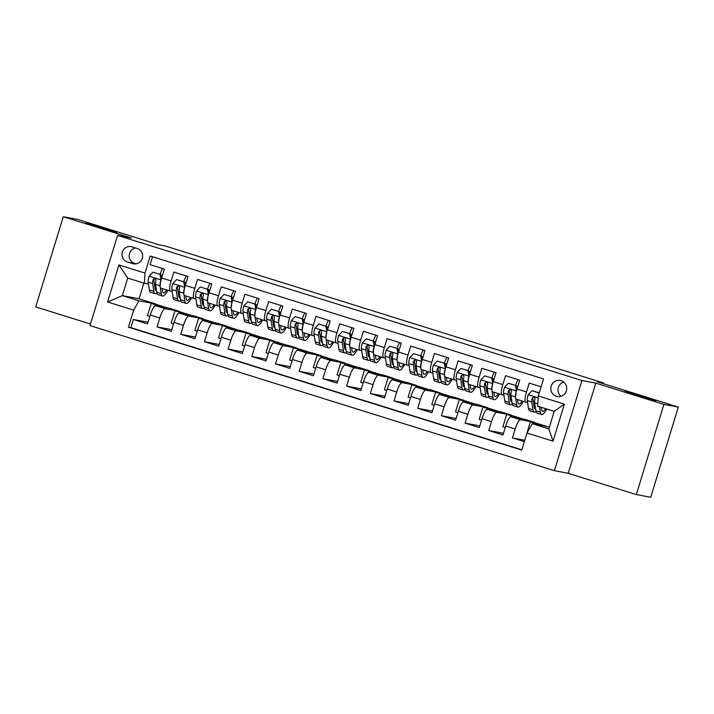 <?xml version="1.0" encoding="UTF-8"?>
<svg xmlns="http://www.w3.org/2000/svg" width="714" height="714" viewBox="0 0 714 714"><rect width="100%" height="100%" fill="white"/><g stroke="black" fill="none" stroke-linecap="round" stroke-linejoin="round"><path stroke-width="1.07" d="M625.134 391.379L655.907 400.893L638.387 395.975L625.134 391.379M86.108 222.955L116.873 232.469L99.353 227.552L86.108 222.955M561.15 380.687A8.157 7.943 -79.4 0 0 551.056 386.569A8.157 7.943 -79.4 0 0 557.259 396.502A8.157 7.943 -79.4 0 0 566.47 390.406A8.157 7.943 -79.4 0 0 561.15 380.687M563.703 382.044A8.157 7.943 -79.4 0 0 561.025 396.279M636.335 494.579L650.731 497.283L678.3 407.096L663.904 404.392L595.788 383.106L581.964 380.517L554.394 470.696L568.21 473.293L636.335 494.579L663.904 404.392M581.964 380.517L117.569 235.415L90 325.593L554.394 470.696M117.569 235.415L131.394 238.003L63.269 216.717L35.7 306.904L90.482 324.022M63.269 216.717L77.665 219.421L158.82 244.777L165.148 245.964L603.482 382.927L597.145 381.74L678.3 407.096M541.105 386.809L529.226 383.097L526.504 391.986L517.025 389.032A10.201 2.329 107.4 0 0 516.293 399.197A10.201 2.329 107.4 0 0 516.356 399.206L525.709 402.134M517.025 389.032L519.747 380.134L505.53 375.689L502.817 384.587L493.338 381.624A10.201 2.329 107.4 0 0 492.598 391.79A10.201 2.329 107.4 0 0 492.66 391.808L502.013 394.735M493.338 381.624L496.051 372.726L481.843 368.29L479.121 377.179L469.642 374.225A10.201 2.329 107.4 0 0 468.902 384.391A10.201 2.329 107.4 0 0 468.964 384.4L478.326 387.327M469.642 374.225L472.365 365.327L458.147 360.882L455.425 369.781L445.947 366.817A10.201 2.329 107.4 0 0 445.206 376.983A10.201 2.329 107.4 0 0 445.268 377.001L454.631 379.928M445.947 366.817L448.669 357.919L434.451 353.484L431.729 362.373L422.251 359.419A10.201 2.329 107.4 0 0 421.519 369.584A10.201 2.329 107.4 0 0 421.581 369.593L430.935 372.521M422.251 359.419L424.973 350.52L410.755 346.076L408.042 354.974L398.564 352.011A10.201 2.329 107.4 0 0 397.823 362.176A10.201 2.329 107.4 0 0 397.885 362.194L407.239 365.122M398.564 352.011L401.277 343.113L387.068 338.677L384.346 347.566L374.868 344.612A10.201 2.329 107.4 0 0 374.127 354.778A10.201 2.329 107.4 0 0 374.19 354.787L383.552 357.714M374.868 344.612L377.59 335.714L363.372 331.269L360.65 340.167L351.172 337.204A10.201 2.329 107.4 0 0 350.431 347.37A10.201 2.329 107.4 0 0 350.494 347.388L359.856 350.315M351.172 337.204L353.894 328.306L339.677 323.87L336.954 332.76L327.476 329.806A10.201 2.329 107.4 0 0 326.744 339.971A10.201 2.329 107.4 0 0 326.807 339.98L336.16 342.907M327.476 329.806L330.198 320.907L315.981 316.463L313.267 325.361L303.789 322.398A10.201 2.329 107.4 0 0 303.048 332.563A10.201 2.329 107.4 0 0 303.111 332.581L312.464 335.509M303.789 322.398L306.502 313.5L292.294 309.064L289.572 317.953L280.093 314.999A10.201 2.329 107.4 0 0 279.352 325.165A10.201 2.329 107.4 0 0 279.415 325.173L288.777 328.101M280.093 314.999L282.815 306.101L268.598 301.656L265.876 310.554L256.397 307.591A10.201 2.329 107.4 0 0 255.657 317.757A10.201 2.329 107.4 0 0 255.719 317.775L265.081 320.702M256.397 307.591L259.12 298.693L244.902 294.257L242.18 303.147L232.702 300.192A10.201 2.329 107.4 0 0 231.97 310.358A10.201 2.329 107.4 0 0 232.032 310.376L241.386 313.294M232.702 300.192L235.424 291.294L221.206 286.849L218.493 295.748L209.015 292.785A10.201 2.329 107.4 0 0 208.274 302.95A10.201 2.329 107.4 0 0 208.336 302.968L217.69 305.895M209.015 292.785L211.728 283.886L197.519 279.451L194.797 288.34L185.319 285.386A10.201 2.329 107.4 0 0 184.578 295.551A10.201 2.329 107.4 0 0 184.64 295.569L194.003 298.488M185.319 285.386L188.041 276.488L173.823 272.043L171.101 280.941A10.201 2.329 107.4 0 0 170.36 291.107A10.201 2.329 107.4 0 0 170.423 291.125L172.172 291.455M173.564 323.835L171.181 323.094L174.948 310.786L179.339 311.349L169.861 308.394L155.581 305.708A10.201 2.329 107.4 0 0 150.297 315.026L147.575 323.924L133.366 319.479L148.093 322.246M179.339 311.349L165.059 308.671A10.201 2.329 107.4 0 0 159.775 317.989L157.053 326.887L171.788 329.654M157.053 326.887L171.271 331.332L173.993 322.433A10.201 2.329 107.4 0 1 179.276 313.116L193.556 315.793L203.035 318.756L188.755 316.079L179.276 313.116M220.947 338.641L218.573 337.901L222.331 325.593L226.722 326.155L217.252 323.201L202.972 320.515A10.201 2.329 107.4 0 0 197.689 329.832L194.967 338.731L180.749 334.286L195.475 337.053M244.643 346.049L242.26 345.308L246.027 332.992L250.418 333.563L240.939 330.6L226.659 327.922A10.201 2.329 107.4 0 0 221.376 337.24L218.662 346.138L204.445 341.694L219.171 344.46M268.339 353.448L265.956 352.707L269.722 340.399L274.114 340.962L264.635 338.008L250.355 335.321A10.201 2.329 107.4 0 0 245.072 344.639L242.349 353.537L228.141 349.092L242.867 351.859M292.026 360.856L289.652 360.115L293.418 347.798L297.809 348.37L288.331 345.406L274.051 342.729A10.201 2.329 107.4 0 0 268.767 352.047L266.045 360.945L251.828 356.5L266.563 359.267M315.722 368.254L313.348 367.514L317.105 355.206L321.496 355.768L312.027 352.814L297.747 350.128A10.201 2.329 107.4 0 0 292.463 359.445L289.741 368.344L275.524 363.899L290.25 366.666M339.418 375.662L337.035 374.921L340.801 362.605L345.192 363.176L335.714 360.213L321.434 357.536A10.201 2.329 107.4 0 0 316.15 366.853L313.437 375.751L299.22 371.307L313.946 374.074M363.114 383.061L360.731 382.32L364.497 370.013L368.888 370.575L359.41 367.621L345.13 364.934A10.201 2.329 107.4 0 0 339.846 374.252L337.124 383.15L322.915 378.706L337.642 381.472M386.801 390.469L384.427 389.728L388.193 377.411L392.584 377.983L383.106 375.02L368.826 372.342A10.201 2.329 107.4 0 0 363.542 381.66L360.82 390.558L346.602 386.113L361.338 388.88M410.496 397.868L408.122 397.127L411.88 384.819L416.271 385.382L406.801 382.427L392.522 379.741A10.201 2.329 107.4 0 0 387.238 389.059L384.516 397.957L370.298 393.512L385.024 396.279M434.192 405.275L431.809 404.535L435.576 392.218L439.967 392.789L430.488 389.826L416.208 387.149A10.201 2.329 107.4 0 0 410.925 396.466L408.212 405.365L393.994 400.92L408.72 403.687M457.888 412.674L455.505 411.933L459.272 399.626L463.663 400.188L454.184 397.234L439.904 394.547A10.201 2.329 107.4 0 0 434.621 403.865L431.899 412.763L417.69 408.319L432.416 411.086M481.575 420.082L479.201 419.341L482.967 407.025L487.359 407.596L477.88 404.633L463.6 401.955A10.201 2.329 107.4 0 0 458.317 411.273L455.594 420.171L441.377 415.726L456.112 418.493M505.271 427.481L502.897 426.74L506.654 414.432L511.046 414.995L501.576 412.04L487.296 409.354A10.201 2.329 107.4 0 0 482.012 418.672L479.29 427.57L465.073 423.125L479.799 425.892M526.629 434.157L530.35 421.831L534.741 422.402L525.263 419.439L510.983 416.762A10.201 2.329 107.4 0 0 505.699 426.079L502.986 434.978L488.769 430.533L503.495 433.3M526.504 391.986A10.201 2.329 -72.6 0 0 525.772 402.161A10.201 2.329 -72.6 0 0 525.825 402.169L527.575 402.5M533.661 403.642L534.643 403.829M502.817 384.587A10.201 2.329 -72.6 0 0 502.076 394.753A10.201 2.329 -72.6 0 0 502.138 394.771L503.879 395.092M509.966 396.234L510.956 396.422M479.121 377.179A10.201 2.329 -72.6 0 0 478.38 387.354A10.201 2.329 -72.6 0 0 478.442 387.363L480.192 387.693M486.27 388.835L487.26 389.023M455.425 369.781A10.201 2.329 -72.6 0 0 454.684 379.946A10.201 2.329 -72.6 0 0 454.747 379.964L456.496 380.285M462.574 381.428L463.564 381.615M431.729 362.373A10.201 2.329 -72.6 0 0 430.997 372.547A10.201 2.329 -72.6 0 0 431.051 372.556L432.8 372.887M438.887 374.029L439.878 374.216M408.042 354.974A10.201 2.329 -72.6 0 0 407.301 365.14A10.201 2.329 -72.6 0 0 407.364 365.157L409.104 365.488M415.191 366.621L416.182 366.809M384.346 347.566A10.201 2.329 -72.6 0 0 383.605 357.741A10.201 2.329 -72.6 0 0 383.668 357.75L385.417 358.08M391.495 359.222L392.486 359.41M360.65 340.167A10.201 2.329 -72.6 0 0 359.91 350.333A10.201 2.329 -72.6 0 0 359.972 350.351L361.721 350.681M367.799 351.815L368.79 352.002M336.954 332.76A10.201 2.329 -72.6 0 0 336.223 342.934A10.201 2.329 -72.6 0 0 336.276 342.943L338.025 343.273M344.112 344.416L345.103 344.603M313.267 325.361A10.201 2.329 -72.6 0 0 312.527 335.526A10.201 2.329 -72.6 0 0 312.589 335.544L314.33 335.875M320.416 337.008L321.407 337.195M289.572 317.953A10.201 2.329 -72.6 0 0 288.831 328.128A10.201 2.329 -72.6 0 0 288.893 328.137L290.643 328.467M296.721 329.609L297.711 329.797M265.876 310.554A10.201 2.329 -72.6 0 0 265.135 320.72A10.201 2.329 -72.6 0 0 265.197 320.738L266.947 321.068M273.025 322.201L274.015 322.389M242.18 303.147A10.201 2.329 -72.6 0 0 241.448 313.321A10.201 2.329 -72.6 0 0 241.502 313.33L243.251 313.66M249.338 314.803L250.328 314.99M218.493 295.748A10.201 2.329 -72.6 0 0 217.752 305.913A10.201 2.329 -72.6 0 0 217.815 305.931L219.555 306.261M225.642 307.395L226.633 307.582M194.797 288.34A10.201 2.329 -72.6 0 0 194.056 298.514A10.201 2.329 -72.6 0 0 194.119 298.523L195.868 298.854M201.946 299.996L202.937 300.183M127.36 261.967L132.572 263.6A7.908 7.693 -79.4 0 0 142.354 257.906A7.908 7.693 -79.4 0 0 137.195 248.49L131.983 246.857A7.908 7.693 -79.4 0 0 122.21 252.551A7.908 7.693 -79.4 0 0 127.36 261.967L136.151 263.814M549.432 426.99L532.26 423.705L548.852 428.891L554.216 411.344L537.624 406.159L538.302 395.975L543.524 378.92L150.208 256.023L144.987 273.087L144.317 283.262L148.476 284.047M538.302 395.975L564.372 404.124L553.038 441.172L526.977 433.023L521.764 450.088L128.449 327.19L133.661 310.135L107.6 301.986L118.926 264.939L144.987 273.087M534.741 422.402L520.461 419.725L510.983 416.762M511.046 414.995L496.774 412.317L487.296 409.354M487.359 407.596L473.079 404.918L463.6 401.955M463.663 400.188L449.383 397.511L439.904 394.547M439.967 392.789L425.687 390.112L416.208 387.149M416.271 385.382L402 382.704L392.522 379.741M392.584 377.983L378.304 375.305L368.826 372.342M368.888 370.575L354.608 367.897L345.13 364.934M345.192 363.176L330.912 360.499L321.434 357.536M321.496 355.768L307.225 353.091L297.747 350.128M297.809 348.37L283.529 345.692L274.051 342.729M274.114 340.962L259.834 338.284L250.355 335.321M250.418 333.563L236.138 330.885L226.659 327.922M226.722 326.155L212.451 323.478L202.972 320.515M178.25 292.588L179.241 292.776M133.366 319.479L130.867 327.646L521.845 449.811M520.461 419.725A10.201 2.329 -72.6 0 0 515.178 429.034L512.465 437.932L524.344 441.645M488.769 430.533L491.491 421.635A10.201 2.329 -72.6 0 1 496.774 412.317M465.073 423.125L467.795 414.236A10.201 2.329 -72.6 0 1 473.079 404.918M441.377 415.726L444.099 406.828A10.201 2.329 -72.6 0 1 449.383 397.511M417.69 408.319L420.403 399.429A10.201 2.329 -72.6 0 1 425.687 390.112M393.994 400.92L396.716 392.022A10.201 2.329 -72.6 0 1 402 382.704M370.298 393.512L373.02 384.623A10.201 2.329 -72.6 0 1 378.304 375.305M346.602 386.113L349.324 377.215A10.201 2.329 -72.6 0 1 354.608 367.897M322.915 378.706L325.629 369.816A10.201 2.329 -72.6 0 1 330.912 360.499M299.22 371.307L301.942 362.409A10.201 2.329 -72.6 0 1 307.225 353.091M275.524 363.899L278.246 355.01A10.201 2.329 -72.6 0 1 283.529 345.692M251.828 356.5L254.55 347.602A10.201 2.329 -72.6 0 1 259.834 338.284M228.141 349.092L230.854 340.203A10.201 2.329 -72.6 0 1 236.138 330.885M204.445 341.694L207.167 332.795A10.201 2.329 -72.6 0 1 212.451 323.478M180.749 334.286L183.471 325.397A10.201 2.329 -72.6 0 1 188.755 316.079M152.537 256.754L150.127 264.644L164.345 269.08L161.623 277.978A10.201 2.329 107.4 0 0 160.882 288.144A10.201 2.329 107.4 0 0 160.945 288.161L170.307 291.089M154.563 285.189L155.554 285.377M144.317 283.262L127.726 278.085L122.362 295.632L138.944 300.817L133.661 310.135M143.844 283.119L139.06 298.764L122.362 295.632L107.6 301.986M139.06 298.764L155.643 303.95L138.944 300.817M603.259 383.65L603.482 382.927M149.869 316.436L147.486 315.695L151.252 303.379L155.643 303.95M155.572 304.191L167.719 307.993M179.268 311.599L191.414 315.392M197.251 331.242L194.877 330.502L198.644 318.185L203.035 318.756M202.954 318.997L215.11 322.799M226.65 326.405L238.797 330.198M250.346 333.804L262.493 337.606M274.042 341.212L286.189 345.005M297.729 348.611L309.885 352.413M321.425 356.018L333.572 359.811M345.121 363.417L357.268 367.219M368.817 370.825L380.964 374.618M392.504 378.224L404.659 382.026M416.2 385.631L428.346 389.425M439.895 393.03L452.042 396.832M463.591 400.438L475.738 404.231M487.278 407.837L499.434 411.639M510.974 415.245L523.121 419.038M534.67 422.643L546.817 426.445M160.534 273.034L160.275 273.881M130.867 327.646L128.449 327.19M151.252 303.379L163.399 307.181M512.465 437.932L524.772 440.243M184.221 280.441L183.962 281.28M174.948 310.786L187.095 314.579M198.644 318.185L210.791 321.987M207.658 288.688L207.952 287.849M222.331 325.593L234.487 329.386M231.354 296.087L231.613 295.248M246.027 332.992L258.173 336.794M255.05 303.495L255.309 302.647M269.722 340.399L281.869 344.193M278.737 310.893L278.995 310.054M293.418 347.798L305.565 351.6M302.433 318.301L302.691 317.453M317.105 355.206L329.261 358.999M326.128 325.7L326.387 324.861M340.801 362.605L352.948 366.407M349.824 333.108L350.083 332.26M364.497 370.013L376.644 373.806M373.511 340.507L373.77 339.668M388.193 377.411L400.34 381.214M397.207 347.914L397.466 347.066M411.88 384.819L424.036 388.612M420.903 355.313L421.198 354.483M435.576 392.218L447.723 396.02M444.599 362.721L444.884 361.882M459.272 399.626L471.418 403.419M468.286 370.12L468.58 369.29M482.967 407.025L495.114 410.827M491.982 377.527L492.276 376.689M506.654 414.432L518.81 418.226M515.678 384.926L515.963 384.096M530.35 421.831L542.497 425.633M526.977 433.023L532.26 423.705M539.373 392.334L539.659 391.495M127.726 278.085L118.926 264.939M564.372 404.124L554.216 411.344M553.038 441.172L548.852 428.891M135.606 247.99A7.908 7.693 -79.4 0 0 134.562 263.323M595.788 383.106L568.21 473.293M161.052 280.04L160.043 274.408L152.93 272.186L149.074 276.318A6.756 1.544 107.4 0 0 148.191 282.128L149.378 289.991A19.501 4.454 107.4 0 0 150.627 292.321L155.134 293.731A19.501 4.454 107.4 0 0 156.893 293.106M154.777 286.617A16.19 3.695 107.4 0 0 155.652 285.198M160.123 274.337A8.032 1.83 -72.6 0 1 162.712 268.571M160.918 280.022A6.756 1.544 107.4 0 0 160.034 285.823L161.221 293.695A19.501 4.454 107.4 0 0 162.48 296.024A19.501 4.454 107.4 0 0 167.852 290.321M162.06 288.51L162.426 290.928A16.19 3.695 107.4 0 0 163.461 292.865A16.19 3.695 107.4 0 0 166.835 290M160.043 274.408L152.93 272.186M160.793 274.542L161.426 278.63M162.48 296.024L157.972 294.623A19.501 4.454 -72.6 0 1 156.723 292.294L155.536 284.422A6.756 1.544 -72.6 0 1 155.929 280.45L155.59 278.995L154.742 278.496L153.091 279.567A6.756 1.544 107.4 0 0 152.689 283.529L153.876 291.401A19.501 4.454 107.4 0 0 155.134 293.731M156.464 290.607A16.19 3.695 -72.6 0 1 156.116 290.571A16.19 3.695 -72.6 0 1 155.081 288.634L153.894 280.763A3.445 0.785 -72.6 0 1 153.921 279.718L153.091 279.567M184.739 287.447L183.739 281.807L176.626 279.585L172.77 283.717A6.756 1.544 107.4 0 0 171.878 289.527L173.065 297.399A19.501 4.454 107.4 0 0 174.323 299.728L178.821 301.129A19.501 4.454 107.4 0 0 180.58 300.505M178.473 294.025A16.19 3.695 107.4 0 0 179.348 292.606M183.819 281.735A8.032 1.83 -72.6 0 1 186.408 275.979M184.614 287.421A6.756 1.544 107.4 0 0 183.73 293.231L184.917 301.103A19.501 4.454 107.4 0 0 186.167 303.432A19.501 4.454 107.4 0 0 191.539 297.729M185.756 295.917L186.122 298.336A16.19 3.695 107.4 0 0 187.157 300.264A16.19 3.695 107.4 0 0 190.522 297.408M183.739 281.807L176.626 279.585M184.489 281.95L185.122 286.037M186.167 303.432L181.668 302.022A19.501 4.454 -72.6 0 1 180.41 299.693L179.223 291.821A6.756 1.544 -72.6 0 1 179.625 287.858L179.276 286.403L178.42 285.895L176.786 286.966A6.756 1.544 107.4 0 0 176.385 290.937L177.572 298.809A19.501 4.454 107.4 0 0 178.821 301.129M180.16 298.006A16.19 3.695 -72.6 0 1 179.812 297.97A16.19 3.695 -72.6 0 1 178.777 296.033L177.581 288.17A3.445 0.785 -72.6 0 1 177.607 287.126L176.786 286.966M208.434 294.846L207.426 289.215L200.322 286.992L196.466 291.125A6.756 1.544 107.4 0 0 195.574 296.935L196.761 304.798A19.501 4.454 107.4 0 0 198.019 307.127L202.517 308.537A19.501 4.454 107.4 0 0 204.275 307.912M202.16 301.424A16.19 3.695 107.4 0 0 203.035 300.005M207.506 289.143A8.032 1.83 -72.6 0 1 210.103 283.378M208.309 294.828A6.756 1.544 107.4 0 0 207.426 300.63L208.613 308.502A19.501 4.454 107.4 0 0 209.862 310.831A19.501 4.454 107.4 0 0 215.235 305.128M209.443 303.316L209.809 305.735A16.19 3.695 107.4 0 0 210.853 307.672A16.19 3.695 107.4 0 0 214.218 304.807M207.426 289.215L200.322 286.992M208.176 289.349L208.818 293.436M209.862 310.831L205.364 309.43A19.501 4.454 -72.6 0 1 204.106 307.1L202.919 299.228A6.756 1.544 -72.6 0 1 203.32 295.257L203.24 294.239L202.124 293.302L200.473 294.373A6.756 1.544 107.4 0 0 200.081 298.336L201.268 306.208A19.501 4.454 107.4 0 0 202.517 308.537M203.856 305.413A16.19 3.695 -72.6 0 1 203.508 305.378A16.19 3.695 -72.6 0 1 202.464 303.441L201.277 295.569A3.445 0.785 -72.6 0 1 201.303 294.525L200.473 294.373M232.13 302.254L231.122 296.613L224.017 294.391L220.153 298.523A6.756 1.544 107.4 0 0 219.269 304.334L220.456 312.205A19.501 4.454 107.4 0 0 221.715 314.535L226.213 315.936A19.501 4.454 107.4 0 0 227.971 315.311M225.856 308.832A16.19 3.695 107.4 0 0 226.731 307.413M231.202 296.542A8.032 1.83 -72.6 0 1 233.799 290.785M232.005 302.227A6.756 1.544 107.4 0 0 231.113 308.037L232.3 315.909A19.501 4.454 107.4 0 0 233.558 318.239A19.501 4.454 107.4 0 0 238.931 312.536M233.139 310.724L233.505 313.143A16.19 3.695 107.4 0 0 234.549 315.07A16.19 3.695 107.4 0 0 237.914 312.214M231.122 296.613L224.017 294.391M231.871 296.756L232.514 300.844M233.558 318.239L229.06 316.829A19.501 4.454 -72.6 0 1 227.802 314.499L226.615 306.627A6.756 1.544 -72.6 0 1 227.016 302.665L226.668 301.21L225.802 300.701L224.169 301.772A6.756 1.544 107.4 0 0 223.768 305.744L224.955 313.616A19.501 4.454 107.4 0 0 226.213 315.936M227.543 312.812A16.19 3.695 -72.6 0 1 227.204 312.777A16.19 3.695 -72.6 0 1 226.16 310.84L224.972 302.977A3.445 0.785 -72.6 0 1 224.999 301.933L224.169 301.772M255.826 309.653L254.818 304.021L247.704 301.799L243.849 305.931A6.756 1.544 107.4 0 0 242.965 311.741L244.152 319.604A19.501 4.454 107.4 0 0 245.402 321.934L249.909 323.344A19.501 4.454 107.4 0 0 251.667 322.719M249.552 316.231A16.19 3.695 107.4 0 0 250.427 314.812M254.898 303.95A8.032 1.83 -72.6 0 1 257.486 298.184M255.692 309.635A6.756 1.544 107.4 0 0 254.809 315.436L255.996 323.308A19.501 4.454 107.4 0 0 257.254 325.638A19.501 4.454 107.4 0 0 262.627 319.934M256.835 318.123L257.201 320.541A16.19 3.695 107.4 0 0 258.236 322.478A16.19 3.695 107.4 0 0 261.61 319.613M254.818 304.021L247.704 301.799M255.567 304.155L256.201 308.243M257.254 325.638L252.747 324.236A19.501 4.454 -72.6 0 1 251.498 321.907L250.311 314.035A6.756 1.544 -72.6 0 1 250.703 310.063L250.364 308.609L249.516 308.109L247.865 309.18A6.756 1.544 107.4 0 0 247.463 313.143L248.651 321.014A19.501 4.454 107.4 0 0 249.909 323.344M251.239 320.22A16.19 3.695 -72.6 0 1 250.891 320.184A16.19 3.695 -72.6 0 1 249.855 318.248L248.668 310.376A3.445 0.785 -72.6 0 1 248.695 309.332L247.865 309.18M279.513 317.061L278.514 311.42L271.4 309.198L267.545 313.33A6.756 1.544 107.4 0 0 266.652 319.14L267.839 327.012A19.501 4.454 107.4 0 0 269.098 329.341L273.596 330.743A19.501 4.454 107.4 0 0 275.354 330.118M273.239 323.638A16.19 3.695 107.4 0 0 274.122 322.219M278.594 311.349A8.032 1.83 -72.6 0 1 281.182 305.592M279.388 317.034A6.756 1.544 107.4 0 0 278.505 322.844L279.692 330.716A19.501 4.454 107.4 0 0 280.941 333.045A19.501 4.454 107.4 0 0 286.314 327.342M280.531 325.53L280.897 327.949A16.19 3.695 107.4 0 0 281.932 329.877A16.19 3.695 107.4 0 0 285.297 327.021M278.514 311.42L271.4 309.198M279.263 311.563L279.897 315.65M280.941 333.045L276.443 331.635A19.501 4.454 -72.6 0 1 275.185 329.306L273.998 321.434A6.756 1.544 -72.6 0 1 274.399 317.471L274.051 316.016L273.194 315.508L271.561 316.579A6.756 1.544 107.4 0 0 271.159 320.55L272.346 328.422A19.501 4.454 107.4 0 0 273.596 330.743M274.935 327.619A16.19 3.695 -72.6 0 1 274.587 327.583A16.19 3.695 -72.6 0 1 273.551 325.646L272.355 317.784A3.445 0.785 -72.6 0 1 272.382 316.739L271.561 316.579M303.209 324.459L302.201 318.828L295.096 316.605L291.241 320.738A6.756 1.544 107.4 0 0 290.348 326.548L291.535 334.411A19.501 4.454 107.4 0 0 292.794 336.74L297.292 338.15A19.501 4.454 107.4 0 0 299.05 337.526M296.935 331.037A16.19 3.695 107.4 0 0 297.809 329.618M302.281 318.756A8.032 1.83 -72.6 0 1 304.878 312.991M303.084 324.442A6.756 1.544 107.4 0 0 302.201 330.243L303.388 338.115A19.501 4.454 107.4 0 0 304.637 340.444A19.501 4.454 107.4 0 0 310.01 334.741M304.218 332.929L304.583 335.348A16.19 3.695 107.4 0 0 305.628 337.285A16.19 3.695 107.4 0 0 308.992 334.42M302.201 318.828L295.096 316.605M302.95 318.962L303.593 323.049M304.637 340.444L300.139 339.043A19.501 4.454 -72.6 0 1 298.88 336.713L297.693 328.842A6.756 1.544 -72.6 0 1 298.095 324.87L298.015 323.853L296.899 322.915L295.248 323.986A6.756 1.544 107.4 0 0 294.855 327.949L296.042 335.821A19.501 4.454 107.4 0 0 297.292 338.15M298.63 335.027A16.19 3.695 -72.6 0 1 298.282 334.982A16.19 3.695 -72.6 0 1 297.238 333.054L296.051 325.182A3.445 0.785 -72.6 0 1 296.078 324.138L295.248 323.986M326.905 331.867L325.896 326.227L318.792 324.004L314.928 328.137A6.756 1.544 107.4 0 0 314.044 333.947L315.231 341.819A19.501 4.454 107.4 0 0 316.489 344.148L320.988 345.549A19.501 4.454 107.4 0 0 322.746 344.924M320.631 338.445A16.19 3.695 107.4 0 0 321.505 337.026M325.977 326.155A8.032 1.83 -72.6 0 1 328.574 320.399M326.78 331.84A6.756 1.544 107.4 0 0 325.887 337.651L327.074 345.522A19.501 4.454 107.4 0 0 328.333 347.852A19.501 4.454 107.4 0 0 333.706 342.149M327.913 340.337L328.279 342.756A16.19 3.695 107.4 0 0 329.324 344.683A16.19 3.695 107.4 0 0 332.688 341.827M325.896 326.227L318.792 324.004M326.646 326.369L327.289 330.457M328.333 347.852L323.835 346.442A19.501 4.454 -72.6 0 1 322.576 344.112L321.389 336.24A6.756 1.544 -72.6 0 1 321.791 332.278L321.443 330.823L320.577 330.314L318.944 331.385A6.756 1.544 107.4 0 0 318.542 335.357L319.729 343.229A19.501 4.454 107.4 0 0 320.988 345.549M322.317 342.425A16.19 3.695 -72.6 0 1 321.978 342.39A16.19 3.695 -72.6 0 1 320.934 340.453L319.747 332.59A3.445 0.785 -72.6 0 1 319.774 331.546L318.944 331.385M350.601 339.266L349.592 333.634L342.479 331.412L338.623 335.544A6.756 1.544 107.4 0 0 337.74 341.354L338.927 349.217A19.501 4.454 107.4 0 0 340.176 351.547L344.683 352.957A19.501 4.454 107.4 0 0 346.442 352.332M344.327 345.844A16.19 3.695 107.4 0 0 345.201 344.425M349.673 333.563A8.032 1.83 -72.6 0 1 352.261 327.797M350.467 339.248A6.756 1.544 107.4 0 0 349.583 345.049L350.77 352.921A19.501 4.454 107.4 0 0 352.029 355.251A19.501 4.454 107.4 0 0 357.402 349.548M351.609 347.736L351.975 350.155A16.19 3.695 107.4 0 0 353.011 352.091A16.19 3.695 107.4 0 0 356.384 349.226M349.592 333.634L342.479 331.412M350.342 333.768L350.976 337.856M352.029 355.251L347.522 353.841A19.501 4.454 -72.6 0 1 346.272 351.52L345.085 343.648A6.756 1.544 -72.6 0 1 345.478 339.677L345.139 338.222L344.291 337.722L342.64 338.793A6.756 1.544 107.4 0 0 342.238 342.756L343.425 350.628A19.501 4.454 107.4 0 0 344.683 352.957M346.013 349.824A16.19 3.695 -72.6 0 1 345.665 349.789A16.19 3.695 -72.6 0 1 344.63 347.861L343.443 339.989A3.445 0.785 -72.6 0 1 343.47 338.945L342.64 338.793M374.288 346.674L373.288 341.033L366.175 338.811L362.319 342.943A6.756 1.544 107.4 0 0 361.427 348.753L362.614 356.625A19.501 4.454 107.4 0 0 363.872 358.955L368.37 360.356A19.501 4.454 107.4 0 0 370.129 359.731M368.013 353.252A16.19 3.695 107.4 0 0 368.897 351.832M373.368 340.962A8.032 1.83 -72.6 0 1 375.957 335.205M374.163 346.647A6.756 1.544 107.4 0 0 373.279 352.457L374.466 360.329A19.501 4.454 107.4 0 0 375.716 362.658A19.501 4.454 107.4 0 0 381.089 356.946M375.305 355.144L375.662 357.562A16.19 3.695 107.4 0 0 376.706 359.49A16.19 3.695 107.4 0 0 380.071 356.634M373.288 341.033L366.175 338.811M374.038 341.176L374.671 345.264M375.716 362.658L371.218 361.248A19.501 4.454 -72.6 0 1 369.959 358.919L368.772 351.047A6.756 1.544 -72.6 0 1 369.174 347.084L368.826 345.63L367.969 345.121L366.336 346.192A6.756 1.544 107.4 0 0 365.934 350.163L367.121 358.035A19.501 4.454 107.4 0 0 368.37 360.356M369.709 357.232A16.19 3.695 -72.6 0 1 369.361 357.196A16.19 3.695 -72.6 0 1 368.326 355.26L367.13 347.397A3.445 0.785 -72.6 0 1 367.157 346.352L366.336 346.192M397.984 354.073L396.975 348.441L389.871 346.219L386.015 350.351A6.756 1.544 107.4 0 0 385.123 356.161L386.31 364.024A19.501 4.454 107.4 0 0 387.568 366.353L392.066 367.764A19.501 4.454 107.4 0 0 393.825 367.139M391.709 360.65A16.19 3.695 107.4 0 0 392.584 359.231M397.055 348.37A8.032 1.83 -72.6 0 1 399.653 342.604M397.859 354.055A6.756 1.544 107.4 0 0 396.975 359.856L398.162 367.728A19.501 4.454 107.4 0 0 399.412 370.057A19.501 4.454 107.4 0 0 404.784 364.354M398.992 362.542L399.358 364.961A16.19 3.695 107.4 0 0 400.402 366.898A16.19 3.695 107.4 0 0 403.767 364.033M396.975 348.441L389.871 346.219M397.725 348.575L398.367 352.662M399.412 370.057L394.913 368.647A19.501 4.454 -72.6 0 1 393.655 366.327L392.468 358.455A6.756 1.544 -72.6 0 1 392.87 354.483L392.789 353.466L391.674 352.529L390.022 353.6A6.756 1.544 107.4 0 0 389.63 357.562L390.817 365.434A19.501 4.454 107.4 0 0 392.066 367.764M393.405 364.631A16.19 3.695 -72.6 0 1 393.057 364.595A16.19 3.695 -72.6 0 1 392.013 362.667L390.826 354.796A3.445 0.785 -72.6 0 1 390.853 353.751L390.022 353.6M421.679 361.48L420.671 355.84L413.567 353.617L409.702 357.75A6.756 1.544 107.4 0 0 408.819 363.56L410.006 371.432A19.501 4.454 107.4 0 0 411.264 373.761L415.762 375.162A19.501 4.454 107.4 0 0 417.52 374.538M415.405 368.058A16.19 3.695 107.4 0 0 416.28 366.639M420.751 355.768A8.032 1.83 -72.6 0 1 423.348 350.012M421.555 361.454A6.756 1.544 107.4 0 0 420.662 367.264L421.849 375.136A19.501 4.454 107.4 0 0 423.107 377.465A19.501 4.454 107.4 0 0 428.48 371.753M422.688 369.95L423.054 372.369A16.19 3.695 107.4 0 0 424.098 374.297A16.19 3.695 107.4 0 0 427.463 371.441M420.671 355.84L413.567 353.617M421.421 355.983L422.063 360.07M423.107 377.465L418.609 376.055A19.501 4.454 -72.6 0 1 417.351 373.725L416.164 365.854A6.756 1.544 -72.6 0 1 416.565 361.891L416.217 360.436L415.352 359.927L413.718 360.998A6.756 1.544 107.4 0 0 413.317 364.97L414.504 372.842A19.501 4.454 107.4 0 0 415.762 375.162M417.092 372.039A16.19 3.695 -72.6 0 1 416.753 372.003A16.19 3.695 -72.6 0 1 415.709 370.066L414.522 362.203A3.445 0.785 -72.6 0 1 414.548 361.159L413.718 360.998M445.375 368.879L444.367 363.248L437.254 361.025L433.398 365.157A6.756 1.544 107.4 0 0 432.514 370.968L433.701 378.831A19.501 4.454 107.4 0 0 434.951 381.16L439.458 382.57A19.501 4.454 107.4 0 0 441.216 381.945M439.101 375.457A16.19 3.695 107.4 0 0 439.976 374.038M444.447 363.176A8.032 1.83 -72.6 0 1 447.035 357.411M445.241 368.861A6.756 1.544 107.4 0 0 444.358 374.663L445.545 382.534A19.501 4.454 107.4 0 0 446.803 384.864A19.501 4.454 107.4 0 0 452.176 379.161M446.384 377.349L446.75 379.768A16.19 3.695 107.4 0 0 447.785 381.704A16.19 3.695 107.4 0 0 451.159 378.839M444.367 363.248L437.254 361.025M445.117 363.381L445.75 367.469M446.803 384.864L442.296 383.454A19.501 4.454 -72.6 0 1 441.047 381.133L439.86 373.261A6.756 1.544 -72.6 0 1 440.252 369.29L439.913 367.835L439.065 367.335L437.414 368.406A6.756 1.544 107.4 0 0 437.013 372.369L438.2 380.241A19.501 4.454 107.4 0 0 439.458 382.57M440.788 379.437A16.19 3.695 -72.6 0 1 440.44 379.402A16.19 3.695 -72.6 0 1 439.405 377.474L438.217 369.602A3.445 0.785 -72.6 0 1 438.244 368.558L437.414 368.406M469.062 376.287L468.063 370.646L460.949 368.424L457.094 372.556A6.756 1.544 107.4 0 0 456.201 378.366L457.388 386.238A19.501 4.454 107.4 0 0 458.647 388.568L463.145 389.969A19.501 4.454 107.4 0 0 464.903 389.344M462.788 382.865A16.19 3.695 107.4 0 0 463.672 381.446M468.143 370.575A8.032 1.83 -72.6 0 1 470.731 364.818M468.937 376.26A6.756 1.544 107.4 0 0 468.054 382.07L469.241 389.942A19.501 4.454 107.4 0 0 470.49 392.272A19.501 4.454 107.4 0 0 475.863 386.56M470.08 384.757L470.437 387.175A16.19 3.695 107.4 0 0 471.481 389.103A16.19 3.695 107.4 0 0 474.846 386.247M468.063 370.646L460.949 368.424M468.812 370.789L469.446 374.877M470.49 392.272L465.992 390.861A19.501 4.454 -72.6 0 1 464.734 388.532L463.547 380.66A6.756 1.544 -72.6 0 1 463.948 376.697L463.6 375.243L462.743 374.734L461.11 375.805A6.756 1.544 107.4 0 0 460.709 379.777L461.896 387.648A19.501 4.454 107.4 0 0 463.145 389.969M464.484 386.845A16.19 3.695 -72.6 0 1 464.136 386.809A16.19 3.695 -72.6 0 1 463.1 384.873L461.904 377.01A3.445 0.785 -72.6 0 1 461.931 375.966L461.11 375.805M492.758 383.686L491.75 378.045L484.645 375.832L480.79 379.964A6.756 1.544 107.4 0 0 479.897 385.774L481.084 393.637A19.501 4.454 107.4 0 0 482.343 395.967L486.841 397.377A19.501 4.454 107.4 0 0 488.599 396.752M486.484 390.263A16.19 3.695 107.4 0 0 487.359 388.844M491.83 377.983A8.032 1.83 -72.6 0 1 494.427 372.217M492.633 383.668A6.756 1.544 107.4 0 0 491.75 389.469L492.937 397.341A19.501 4.454 107.4 0 0 494.186 399.67A19.501 4.454 107.4 0 0 499.559 393.967M493.767 392.156L494.133 394.574A16.19 3.695 107.4 0 0 495.177 396.511A16.19 3.695 107.4 0 0 498.542 393.646M491.75 378.045L484.645 375.832M492.499 378.188L493.142 382.276M494.186 399.67L489.688 398.26A19.501 4.454 -72.6 0 1 488.43 395.94L487.243 388.068A6.756 1.544 -72.6 0 1 487.644 384.096L487.564 383.079L486.448 382.142L484.797 383.213A6.756 1.544 107.4 0 0 484.404 387.175L485.591 395.047A19.501 4.454 107.4 0 0 486.841 397.377M488.18 394.244A16.19 3.695 -72.6 0 1 487.832 394.208A16.19 3.695 -72.6 0 1 486.787 392.281L485.6 384.409A3.445 0.785 -72.6 0 1 485.627 383.364L484.797 383.213M516.454 391.093L515.446 385.453L508.341 383.231L504.477 387.363A6.756 1.544 107.4 0 0 503.593 393.173L504.78 401.045A19.501 4.454 107.4 0 0 506.039 403.374L510.537 404.776A19.501 4.454 107.4 0 0 512.295 404.151M510.18 397.671A16.19 3.695 107.4 0 0 511.054 396.252M515.526 385.382A8.032 1.83 -72.6 0 1 518.123 379.625M516.329 391.067A6.756 1.544 107.4 0 0 515.437 396.877L516.624 404.749A19.501 4.454 107.4 0 0 517.882 407.078A19.501 4.454 107.4 0 0 523.255 401.366M517.463 399.563L517.828 401.982A16.19 3.695 107.4 0 0 518.873 403.91A16.19 3.695 107.4 0 0 522.237 401.054M515.446 385.453L508.341 383.231M516.195 385.596L516.838 389.683M517.882 407.078L513.384 405.668A19.501 4.454 -72.6 0 1 512.125 403.339L510.938 395.467A6.756 1.544 -72.6 0 1 511.34 391.504L510.992 390.049L510.144 389.541L508.493 390.612A6.756 1.544 107.4 0 0 508.091 394.583L509.278 402.446A19.501 4.454 107.4 0 0 510.537 404.776M511.867 401.652A16.19 3.695 -72.6 0 1 511.527 401.616A16.19 3.695 -72.6 0 1 510.483 399.679L509.296 391.808A3.445 0.785 -72.6 0 1 509.323 390.772L508.493 390.612M539.177 393.111L532.028 390.638L528.173 394.771A6.756 1.544 107.4 0 0 527.289 400.581L528.476 408.444A19.501 4.454 107.4 0 0 529.726 410.773L534.233 412.183A19.501 4.454 107.4 0 0 535.991 411.559M533.876 405.07A16.19 3.695 107.4 0 0 534.75 403.651M539.222 392.789A8.032 1.83 -72.6 0 1 539.739 391.281M539.507 406.748L540.319 412.148A19.501 4.454 107.4 0 0 541.578 414.477A19.501 4.454 107.4 0 0 546.808 409.033M541.203 407.275L541.524 409.381A16.19 3.695 107.4 0 0 542.56 411.318A16.19 3.695 107.4 0 0 545.764 408.703M539.275 392.807L532.028 390.638M541.578 414.477L537.071 413.067A19.501 4.454 -72.6 0 1 535.821 410.746L534.634 402.874A6.756 1.544 -72.6 0 1 535.027 398.903L534.947 397.885L533.84 396.948L532.189 398.019A6.756 1.544 107.4 0 0 531.787 401.982L532.974 409.854A19.501 4.454 107.4 0 0 534.233 412.183M535.562 409.051A16.19 3.695 -72.6 0 1 535.214 409.015A16.19 3.695 -72.6 0 1 534.179 407.087L532.992 399.215A3.445 0.785 -72.6 0 1 533.019 398.171L532.189 398.019M165.059 308.671L155.581 305.708M159.775 317.989L150.297 315.026M515.178 429.034L505.699 426.079M491.491 421.635L482.012 418.672M467.795 414.236L458.317 411.273M444.099 406.828L434.621 403.865M420.403 399.429L410.925 396.466M396.716 392.022L387.238 389.059M373.02 384.623L363.542 381.66M349.324 377.215L339.846 374.252M325.629 369.816L316.15 366.853M301.942 362.409L292.463 359.445M278.246 355.01L268.767 352.047M254.55 347.602L245.072 344.639M230.854 340.203L221.376 337.24M207.167 332.795L197.689 329.832M183.471 325.397L173.993 322.433M171.101 280.941L161.623 277.978M134.294 263.921L132.572 263.6M160.9 279.879L149.172 276.211M160.846 274.89L162.417 275.381M153.876 291.401L149.378 289.991M161.221 293.695L156.723 292.294M152.689 283.529L148.191 282.128M160.034 285.823L155.536 284.422M184.596 287.278L172.868 283.619M184.542 282.298L186.113 282.789M177.572 298.809L173.065 297.399M184.917 301.103L180.41 299.693M176.385 290.937L171.878 289.527M183.73 293.231L179.223 291.821M208.283 294.686L196.555 291.017M208.229 289.697L209.809 290.187M201.268 306.208L196.761 304.798M208.613 308.502L204.106 307.1M200.081 298.336L195.574 296.935M207.426 300.63L202.919 299.228M231.979 302.084L220.251 298.425M231.925 297.104L233.496 297.595M224.955 313.616L220.456 312.205M232.3 315.909L227.802 314.499M223.768 305.744L219.269 304.334M231.113 308.037L226.615 306.627M255.674 309.492L243.947 305.824M255.621 304.503L257.192 304.994M248.651 321.014L244.152 319.604M255.996 323.308L251.498 321.907M247.463 313.143L242.965 311.741M254.809 315.436L250.311 314.035M279.37 316.891L267.643 313.232M279.317 311.911L280.888 312.402M272.346 328.422L267.839 327.012M279.692 330.716L275.185 329.306M271.159 320.55L266.652 319.14M278.505 322.844L273.998 321.434M303.057 324.299L291.33 320.631M303.004 319.31L304.583 319.801M296.042 335.821L291.535 334.411M303.388 338.115L298.88 336.713M294.855 327.949L290.348 326.548M302.201 330.243L297.693 328.842M326.753 331.698L315.026 328.038M326.7 326.717L328.27 327.208M319.729 343.229L315.231 341.819M327.074 345.522L322.576 344.112M318.542 335.357L314.044 333.947M325.887 337.651L321.389 336.24M350.449 339.105L338.722 335.437M350.396 334.116L351.966 334.607M343.425 350.628L338.927 349.217M350.77 352.921L346.272 351.52M342.238 342.756L337.74 341.354M349.583 345.049L345.085 343.648M374.145 346.504L362.417 342.845M374.091 341.524L375.662 342.015M367.121 358.035L362.614 356.625M374.466 360.329L369.959 358.919M365.934 350.163L361.427 348.753M373.279 352.457L368.772 351.047M397.832 353.912L386.104 350.244M397.778 348.923L399.358 349.414M390.817 365.434L386.31 364.024M398.162 367.728L393.655 366.327M389.63 357.562L385.123 356.161M396.975 359.856L392.468 358.455M421.528 361.311L409.8 357.652M421.474 356.331L423.045 356.822M414.504 372.842L410.006 371.432M421.849 375.136L417.351 373.725M413.317 364.97L408.819 363.56M420.662 367.264L416.164 365.854M445.224 368.719L433.496 365.05M445.17 363.729L446.741 364.22M438.2 380.241L433.701 378.831M445.545 382.534L441.047 381.133M437.013 372.369L432.514 370.968M444.358 374.663L439.86 373.261M468.919 376.117L457.192 372.458M468.866 371.137L470.437 371.628M461.896 387.648L457.388 386.238M469.241 389.942L464.734 388.532M460.709 379.777L456.201 378.366M468.054 382.07L463.547 380.66M492.606 383.525L480.879 379.857M492.553 378.536L494.133 379.027M485.591 395.047L481.084 393.637M492.937 397.341L488.43 395.94M484.404 387.175L479.897 385.774M491.75 389.469L487.243 388.068M516.302 390.924L504.575 387.265M516.249 385.944L517.82 386.435M509.278 402.446L504.78 401.045M516.624 404.749L512.125 403.339M508.091 394.583L503.593 393.173M515.437 396.877L510.938 395.467M538.186 397.76L528.271 394.663M532.974 409.854L528.476 408.444M540.319 412.148L535.821 410.746M531.787 401.982L527.289 400.581M537.785 403.856L534.634 402.874M170.36 291.107L160.882 288.144M194.056 298.514L184.578 295.551M217.752 305.913L208.274 302.95M241.448 313.321L231.97 310.358M265.135 320.72L255.657 317.757M288.831 328.128L279.352 325.165M312.527 335.526L303.048 332.563M336.223 342.934L326.744 339.971M359.91 350.333L350.431 347.37M383.605 357.741L374.127 354.778M407.301 365.14L397.823 362.176M430.997 372.547L421.519 369.584M454.684 379.946L445.206 376.983M478.38 387.354L468.902 384.391M502.076 394.753L492.598 391.79M525.772 402.161L516.293 399.197"/></g></svg>
